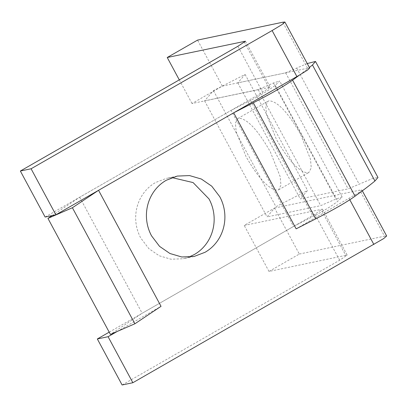 <?xml version="1.0" encoding="UTF-8"?>
<svg xmlns="http://www.w3.org/2000/svg" width="407" height="407" viewBox="0 0 407 407"><rect width="100%" height="100%" fill="white"/><g stroke="black" fill="none" stroke-linecap="round" stroke-linejoin="round"><path stroke-width="0.31" stroke-dasharray="2.04 1.53" d="M171.947 177.605L166.494 178.332L155.53 182.524C136.686 193.325 130.092 218.208 140.802 238.095L148.825 248.626L159.203 255.764L171.021 259.228L183.343 258.73L188.629 257.204M109.203 332.158L314.87 214.209L322.451 209.142L244.22 225.432L274.547 208.038L267.068 216.9L320.68 205.647L335.938 199.023L342.145 197.044L337.713 201.338C331.232 206.329 323.01 211.37 313.039 216.463L293.539 226.44L142.16 313.258L110.419 334.427M122.11 384.976L339.647 260.226L347.227 255.158L345.741 255.342L320.965 209.325M345.741 255.342L268.996 271.444L244.22 225.432M268.996 271.444L299.323 254.054L274.547 208.038M299.323 254.054L384.544 236.172L359.768 190.155L274.806 207.987L275.951 206.67L307.58 190.481L300.264 198.911L348.117 188.868L372.868 178.398L377.976 177.498M296.143 228.851L358.928 192.547L361.874 189.957L359.768 190.155M384.544 236.172L386.65 235.974M117.226 331.461L161.03 306.339M45.126 217.043L231.079 110.399L79.686 197.222L52.182 215.562M307.244 63.543L285.643 72.833L237.785 82.875L245.106 74.445L213.472 90.634L212.485 91.768L222.339 86.121L307.555 68.234L309.366 67.481M246.087 156.736L236.167 131.756L235.414 123.173L237.734 118.59L238.782 118.193C247.258 118.707 257.748 129.864 270.253 151.663L280.179 176.648L280.927 185.226L278.612 189.815L277.559 190.211C269.088 189.698 258.598 178.536 246.087 156.736M269.098 100.804L268.045 101.201L265.73 105.789L266.483 114.372L276.404 139.352C288.914 161.152 299.404 172.309 307.875 172.822L308.928 172.426L311.243 167.842L310.49 159.259L300.57 134.279C288.064 112.48 277.574 101.318 269.098 100.804M231.079 110.399L262.657 92.287L270.243 87.225L192.012 103.51L212.485 91.768L204.589 100.865L258.206 89.616L273.463 82.987L279.665 81.008L275.234 85.307C268.757 90.293 260.531 95.335 250.564 100.427L231.079 110.399L293.539 226.44M79.686 197.222L142.16 313.258M98.53 190.323L233.704 112.8M299.649 74.969L308.765 67.959L309.666 68.035M296.688 68.05L359.167 184.086M285.643 72.833L348.117 188.868M237.785 82.875L300.264 198.911M245.106 74.445L307.58 190.481M213.472 90.634L275.951 206.67M204.589 100.865L267.068 216.9M258.206 89.616L320.68 205.647M273.463 82.987L335.938 199.023M268.757 87.403L244.439 42.247M192.012 103.51L179.289 79.879M222.339 86.121L197.563 40.105M307.555 68.234L282.779 22.222M339.647 260.226L314.87 214.209M349.791 199.771L349.099 198.484M250.564 100.427L313.039 216.463M275.234 85.307L337.713 201.338M262.657 92.287L237.881 46.276M194.078 256.476L183.343 258.73M177.233 176.078L166.494 178.332M322.451 209.142L347.227 255.158M361.874 189.957L362.347 190.837M237.734 118.59L268.045 101.201M278.612 189.815L308.928 172.426M342.145 197.044L279.665 81.008M245.467 41.209L270.243 87.225"/><path stroke-width="0.61" d="M205.047 252.284L194.078 256.476L181.756 256.975L169.943 253.51L159.559 246.372L151.541 235.841C140.832 215.954 147.426 191.076 166.27 180.27L177.233 176.078L189.555 175.58L201.368 179.044L211.752 186.182L219.775 196.713C230.479 216.6 223.886 241.478 205.047 252.284M188.629 257.204L194.307 254.538C213.151 243.732 219.744 218.849 209.035 198.967L193.086 182.57L171.947 177.605M362.347 190.837L386.65 235.974L383.704 238.563L132.855 382.722L108.079 336.711L97.334 338.965L109.203 332.158M132.855 382.722L122.11 384.976L97.334 338.965M47.945 218.391L72.405 207.743L98.53 190.323L55.866 214.789L52.182 215.562L47.945 218.391L110.419 334.427L117.226 331.461L108.079 336.711M117.226 331.461L134.885 323.779L161.03 306.339L98.555 190.308M233.669 112.82L296.143 228.851L315.766 218.818C333.944 209.534 347.039 201.984 355.057 196.179C362.764 190.629 369.388 185.572 374.933 181.008L377.976 177.498L315.496 61.462L307.244 63.543M309.366 67.481L312.454 64.978L315.496 61.462M296.891 76.562L233.704 112.8L253.286 102.783C271.464 93.498 284.564 85.953 292.582 80.143L299.649 74.969L296.891 76.562L272.115 30.55L31.09 168.773L20.35 171.026L237.881 46.276L245.467 41.209L167.236 57.499L197.563 40.105L282.779 22.222L284.89 22.024L281.939 24.613L272.115 30.55M72.405 207.743L134.885 323.779M284.89 22.024L309.666 68.035L307.382 70.177L299.649 74.969M52.182 215.562L45.126 217.043L20.35 171.026M233.704 112.8L98.53 190.323M55.866 214.789L31.09 168.773M244.439 42.247L243.981 41.392M179.289 79.879L167.236 57.499M373.875 244.5L349.791 199.771M253.286 102.783L315.766 218.818M292.582 80.143L355.057 196.179M312.454 64.978L374.933 181.008"/></g></svg>

